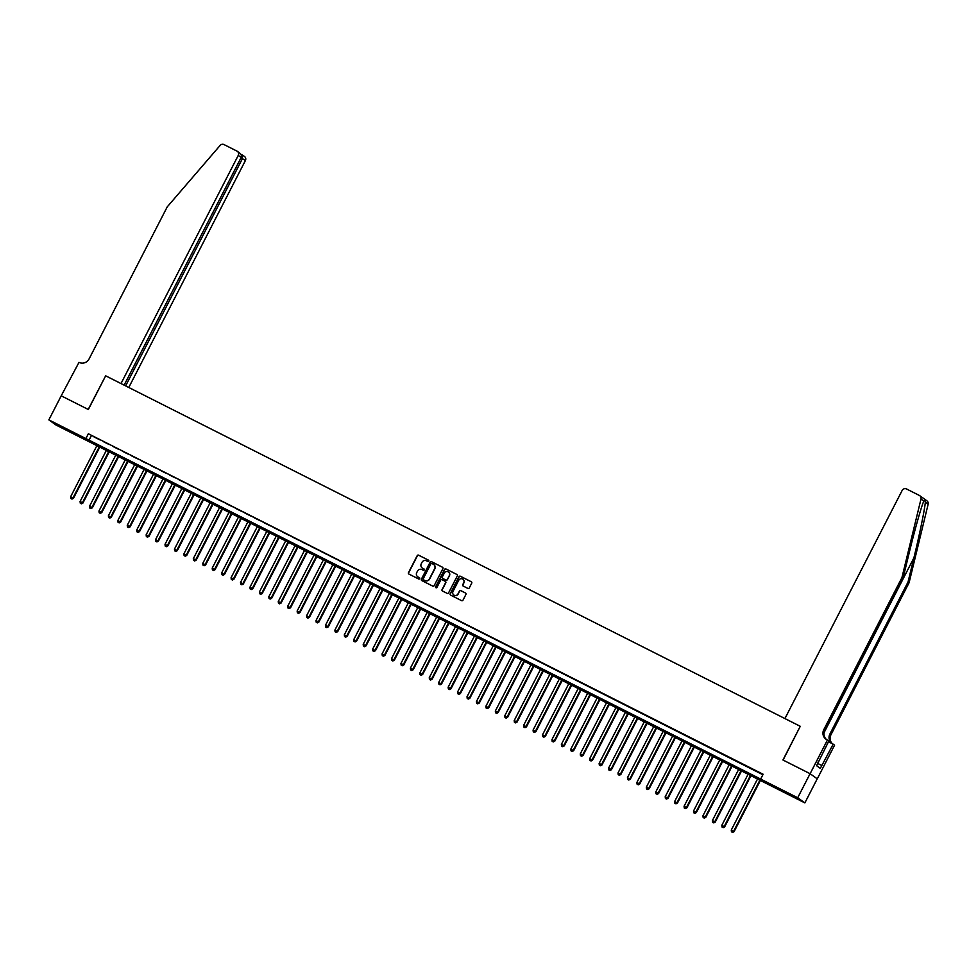 <?xml version="1.0" encoding="UTF-8"?>
<svg xmlns="http://www.w3.org/2000/svg" width="977" height="977" viewBox="0 0 977 977"><rect width="100%" height="100%" fill="white"/><g stroke="black" fill="none" stroke-linecap="round" stroke-linejoin="round"><path stroke-width="1.47" d="M428.769 561.128A0.745 0.721 -54.3 0 0 428.463 560.139L418.62 555.168A1.062 1.038 -54.3 0 0 417.216 555.644L408.471 572.656A1.062 1.038 -54.3 0 0 408.911 574.073L418.754 579.031A0.745 0.721 -54.3 0 0 419.524 577.773A0.745 0.721 -54.3 0 0 419.438 577.712L418.156 577.065A3.407 3.322 -54.3 0 1 416.752 572.546L417.472 571.13A3.407 3.322 -54.3 0 1 421.991 569.603L423.273 570.25A0.745 0.721 -54.3 0 0 424.042 568.98A0.745 0.721 -54.3 0 0 423.945 568.919L422.675 568.284A3.407 3.322 -54.3 0 1 421.27 563.766L421.991 562.349A3.407 3.322 -54.3 0 1 426.509 560.822L427.792 561.457A0.745 0.721 -54.3 0 0 428.769 561.128M790.527 795.217L781.502 790.271L790.527 795.217M66.204 429.721L57.179 424.787L66.204 429.721M467.861 588.41A1.062 1.038 -54.3 0 0 469.278 587.934L471.732 583.159A1.062 1.038 -54.3 0 0 471.28 581.742L460.35 576.235A1.062 1.038 -54.3 0 0 458.946 576.711L450.202 593.711A1.062 1.038 -54.3 0 0 450.641 595.127L461.571 600.647A1.062 1.038 -54.3 0 0 462.988 600.171L465.944 594.407A1.062 1.038 -54.3 0 0 465.504 592.99L460.826 590.633A1.062 1.038 -54.3 0 0 459.422 591.109L457.944 593.967A2.846 2.772 -54.3 0 1 453.817 595.017A2.846 2.772 -54.3 0 1 452.998 591.464L458.75 580.265A2.846 2.772 -54.3 0 1 462.878 579.202A2.846 2.772 -54.3 0 1 463.709 582.768L462.744 584.637A1.062 1.038 -54.3 0 0 463.183 586.041L467.861 588.41M48.85 419.878L61.221 395.819L88.345 409.51L105.663 375.815L800.261 726.302L782.943 759.996L810.08 773.686L797.708 797.757L804.865 802.899L56.007 425.019L48.85 419.878L797.708 797.757M760.668 779.06L763.135 774.248L88.37 433.764L85.891 438.575M442.923 568.614A1.062 1.038 -54.3 0 0 442.471 567.21L431.541 561.69A1.062 1.038 -54.3 0 0 430.136 562.166L421.392 579.178A1.062 1.038 -54.3 0 0 421.832 580.594L432.762 586.102A1.062 1.038 -54.3 0 0 434.179 585.626L442.923 568.614M445.952 568.956L456.882 574.476A1.062 1.038 -54.3 0 1 457.321 575.893L448.577 592.892A1.062 1.038 -54.3 0 1 447.173 593.369L442.496 591.012A1.062 1.038 -54.3 0 1 442.056 589.607L445.597 582.707A1.062 1.038 -54.3 0 0 445.158 581.291L442.056 579.727A1.062 1.038 -54.3 0 0 440.639 580.204L436.951 587.385A0.745 0.721 -54.3 0 1 435.864 587.665A0.745 0.721 -54.3 0 1 435.657 586.725L444.535 569.432A1.062 1.038 -54.3 0 1 445.952 568.956L456.882 574.476M99.678 439.772L94.012 436.914L99.678 439.772M109.119 444.535L103.452 441.677L109.119 444.535M118.547 449.298L112.892 446.44L118.547 449.298M127.987 454.049L122.32 451.203L127.987 454.049M137.427 458.811L131.761 455.954L137.427 458.811M146.868 463.574L141.201 460.717L146.868 463.574M156.296 468.337L150.641 465.479L156.296 468.337M165.736 473.1L160.081 470.242L165.736 473.1M175.176 477.863L169.51 475.005L175.176 477.863M184.616 482.626L178.95 479.768L184.616 482.626M194.044 487.389L188.39 484.531L194.044 487.389M203.485 492.152L197.83 489.294L203.485 492.152M212.925 496.914L207.258 494.057L212.925 496.914M222.365 501.677L216.699 498.82L222.365 501.677M231.805 506.44L226.139 503.582L231.805 506.44M241.234 511.203L235.579 508.345L241.234 511.203M250.674 515.966L245.007 513.108L250.674 515.966M260.114 520.729L254.447 517.871L260.114 520.729M269.554 525.492L263.888 522.634L269.554 525.492M278.982 530.242L273.328 527.397L278.982 530.242M288.423 535.005L282.756 532.147L288.423 535.005M297.863 539.768L292.196 536.91L297.863 539.768M307.303 544.531L301.637 541.673L307.303 544.531M316.731 549.294L311.077 546.436L316.731 549.294M326.171 554.057L320.517 551.199L326.171 554.057M335.612 558.82L329.945 555.962L335.612 558.82M345.052 563.582L339.385 560.725L345.052 563.582M354.48 568.345L348.826 565.488L354.48 568.345M363.92 573.108L358.266 570.25L363.92 573.108M373.361 577.871L367.694 575.013L373.361 577.871M382.801 582.634L377.134 579.776L382.801 582.634M392.241 587.397L386.574 584.539L392.241 587.397M401.669 592.16L396.015 589.302L401.669 592.16M411.109 596.923L405.443 594.065L411.109 596.923M420.55 601.685L414.883 598.828L420.55 601.685M429.99 606.436L424.323 603.591L429.99 606.436M439.418 611.199L433.764 608.341L439.418 611.199M448.858 615.962L443.192 613.104L448.858 615.962M458.298 620.725L452.632 617.867L458.298 620.725M467.739 625.488L462.072 622.63L467.739 625.488M477.167 630.25L471.512 627.393L477.167 630.25M486.607 635.013L480.953 632.156L486.607 635.013M496.047 639.776L490.381 636.919L496.047 639.776M505.488 644.539L499.821 641.681L505.488 644.539M514.916 649.302L509.261 646.444L514.916 649.302M524.356 654.065L518.702 651.207L524.356 654.065M533.796 658.828L528.13 655.97L533.796 658.828M543.236 663.591L537.57 660.733L543.236 663.591M552.677 668.353L547.01 665.496L552.677 668.353M562.105 673.116L556.45 670.259L562.105 673.116M571.545 677.879L565.878 675.022L571.545 677.879M580.985 682.63L575.319 679.784L580.985 682.63M590.426 687.393L584.759 684.535L590.426 687.393M599.854 692.156L594.199 689.298L599.854 692.156M609.294 696.919L603.627 694.061L609.294 696.919M618.734 701.681L613.067 698.824L618.734 701.681M628.174 706.444L622.508 703.587L628.174 706.444M637.602 711.207L631.948 708.349L637.602 711.207M647.043 715.97L641.388 713.112L647.043 715.97M656.483 720.733L650.816 717.875L656.483 720.733M665.923 725.496L660.257 722.638L665.923 725.496M675.351 730.259L669.697 727.401L675.351 730.259M684.792 735.022L679.137 732.164L684.792 735.022M694.232 739.784L688.565 736.927L694.232 739.784M703.672 744.547L698.005 741.69L703.672 744.547M713.112 749.31L707.446 746.452L713.112 749.31M722.54 754.073L716.886 751.215L722.54 754.073M731.981 758.824L726.314 755.978L731.981 758.824M741.421 763.587L735.754 760.729L741.421 763.587M750.861 768.349L745.195 765.492L750.861 768.349M88.37 433.764L762.89 774.749M755.111 770.609L760.778 773.466L755.16 770.523M924.12 500.395L923.827 501.067L920.993 499.039A3.249 3.175 -54.3 0 0 919.784 495.705L926.941 500.847A3.249 3.175 125.7 0 1 928.15 504.181L909.098 582.719L908.048 581.962L913.886 557.879C919.516 534.895 924.914 508.577 925.317 502.141C924.914 499.845 924.413 499.479 923.827 501.067C921.445 506.086 914.374 531.207 908.842 554.264L903.004 578.347L901.942 577.578L823.782 729.685A7.584 7.401 -54.3 0 0 826.921 739.76L828.838 741.03L816.589 765.699L820.314 768.386L833.186 744.156L834.59 745.158L817.273 778.852L810.116 773.711L783.09 760.069L800.261 726.302M810.08 773.686L817.224 778.828L804.865 802.899M91.264 435.84L88.797 440.664M423.945 568.919L422.87 568.419M419.438 577.712L418.351 577.212M428.463 560.139L418.815 555.315A1.062 1.038 -54.3 0 0 417.399 555.791L408.667 572.791A1.062 1.038 -54.3 0 0 408.875 574.049M442.703 567.368A1.062 1.038 -54.3 0 0 442.666 567.344L431.736 561.836A1.062 1.038 -54.3 0 0 430.332 562.312L421.588 579.312A1.062 1.038 -54.3 0 0 421.795 580.57M431.883 563.534A0.745 0.721 -54.3 0 0 430.894 563.863L423.224 578.787A0.745 0.721 -54.3 0 0 423.725 579.923L424.873 580.46A3.407 3.322 -54.3 0 0 429.392 578.934L434.643 568.724A3.407 3.322 -54.3 0 0 433.226 564.205L431.883 563.534M433.751 564.535A3.407 3.322 -54.3 0 1 434.826 568.87L429.587 579.068A3.407 3.322 -54.3 0 1 425.068 580.594L423.725 579.923M445.378 581.449A1.062 1.038 -54.3 0 1 445.793 582.842L442.239 589.742A1.062 1.038 -54.3 0 0 442.459 591M446.147 569.102A1.062 1.038 -54.3 0 0 444.73 569.579L435.84 586.872A0.745 0.721 -54.3 0 0 435.974 587.727M449.273 575.551A2.846 2.772 -54.3 0 0 448.455 571.985A2.846 2.772 -54.3 0 0 444.315 573.047L442.288 576.992A1.062 1.038 -54.3 0 0 442.923 578.543L445.83 579.972A1.062 1.038 -54.3 0 0 447.246 579.495L449.469 575.685A2.846 2.772 -54.3 0 0 448.553 572.058M449.469 575.685L447.442 579.63A1.062 1.038 -54.3 0 1 446.025 580.106L442.923 578.543M462.976 579.276A2.846 2.772 -54.3 0 1 463.892 582.903L462.939 584.771A1.062 1.038 -54.3 0 0 463.147 586.029M453.914 595.091A2.846 2.772 -54.3 0 0 458.14 594.101L457.944 593.967M465.736 593.149A1.062 1.038 -54.3 0 0 465.699 593.124L461.022 590.767A1.062 1.038 -54.3 0 0 459.605 591.244L458.14 594.101M471.512 581.901A1.062 1.038 -54.3 0 0 471.476 581.889L460.546 576.369A1.062 1.038 -54.3 0 0 459.141 576.845L450.397 593.857A1.062 1.038 -54.3 0 0 450.605 595.115M97.15 445.158L70.637 496.743L73.483 498.282L100.033 446.623M71.797 498.929L70.845 498.453L71.993 499.076L72.994 497.928L99.507 446.355M70.845 498.453L70.637 496.743M73.483 498.282L71.993 499.076M817.981 762.744L818.067 761.987M128.781 387.478L245.41 160.533L241.026 157.712M125.642 385.891L242.516 158.457L241.759 154.561L244.482 156.467A3.249 3.175 125.7 0 1 245.41 160.533M105.528 375.742L121.001 383.558L238.254 155.404A3.249 3.175 -54.3 0 0 236.91 151.081L224.026 144.584A3.249 3.175 -54.3 0 0 220.155 145.39L167.25 206.855L89.078 358.95A7.584 7.401 125.7 0 1 79.003 362.357L61.209 395.819L88.211 409.436L105.65 375.84M124.14 385.133L241.148 157.48L238.254 155.404M239.218 152.742C241.185 154.036 241.832 155.612 241.148 157.48M800.395 726.375L784.922 718.571L902.174 490.417A3.249 3.175 -54.3 0 1 906.497 488.952L919.381 495.449A3.249 3.175 -54.3 0 1 919.784 495.705M903.004 578.347L824.832 730.442A7.584 7.401 -54.3 0 0 826.505 739.528M909.098 582.719L830.926 734.826A7.584 7.401 -54.3 0 0 832.453 743.778M832.184 743.644A7.584 7.401 -54.3 0 1 829.876 734.069L908.048 581.962M920.993 499.039L901.942 577.578M827.434 740.016L810.116 773.711M833.186 744.156L828.459 741.763M821.804 765.492L817.737 763.452M106.591 449.921L80.077 501.506L82.923 503.045L109.473 451.386M81.225 503.692L80.285 503.216L81.421 503.827L82.434 502.691L108.948 451.118M80.285 503.216L80.077 501.506M82.923 503.045L81.421 503.827M116.019 454.684L89.518 506.269L92.363 507.808L118.913 456.149M90.666 508.455L89.725 507.979L90.861 508.59L91.875 507.454L118.388 455.88M89.725 507.979L89.518 506.269M92.363 507.808L90.861 508.59M125.459 459.446L98.958 511.032L101.791 512.571L128.341 460.9M100.106 513.218L99.165 512.742L100.301 513.352L101.315 512.217L127.816 460.643M99.165 512.742L98.958 511.032M101.791 512.571L100.301 513.352M134.899 464.209L108.386 515.795L111.231 517.334L137.781 465.663M109.546 517.981L108.594 517.505L109.742 518.115L110.743 516.98L137.256 465.406M108.594 517.505L108.386 515.795M111.231 517.334L109.742 518.115M144.34 468.972L117.826 520.558L120.672 522.084L147.222 470.425M118.974 522.744L118.034 522.268L119.17 522.878L120.183 521.742L146.697 470.169M118.034 522.268L117.826 520.558M120.672 522.084L119.17 522.878M153.768 473.735L127.266 525.321L130.112 526.847L156.662 475.188M128.414 527.507L127.474 527.03L128.61 527.641L129.623 526.505L156.137 474.932M127.474 527.03L127.266 525.321M130.112 526.847L128.61 527.641M163.208 478.498L136.707 530.071L139.54 531.61L166.09 479.951M137.855 532.27L136.914 531.793L138.05 532.404L139.064 531.268L165.565 479.683M136.914 531.793L136.707 530.071M139.54 531.61L138.05 532.404M172.648 483.261L146.135 534.834L148.98 536.373L175.53 484.714M147.295 537.032L146.355 536.556L147.49 537.167L148.504 536.031L175.005 484.445M146.355 536.556L146.135 534.834M148.98 536.373L147.49 537.167M182.088 488.024L155.575 539.597L158.421 541.136L184.971 489.477M156.735 541.795L155.783 541.319L156.918 541.93L157.932 540.794L184.445 489.208M155.783 541.319L155.575 539.597M158.421 541.136L156.918 541.93M191.516 492.787L165.015 544.36L167.861 545.899L194.411 494.24M166.163 546.558L165.223 546.082L166.359 546.693L167.372 545.557L193.886 493.971M165.223 546.082L165.015 544.36M167.861 545.899L166.359 546.693M200.957 497.549L174.456 549.123L177.289 550.662L203.839 499.003M175.604 551.309L174.663 550.833L175.799 551.455L176.813 550.32L203.314 498.734M174.663 550.833L174.456 549.123M177.289 550.662L175.799 551.455M210.397 502.312L183.884 553.886L186.729 555.424L213.279 503.766M185.044 556.072L184.103 555.595L185.239 556.218L186.253 555.083L212.754 503.497M184.103 555.595L183.884 553.886M186.729 555.424L185.239 556.218M219.837 507.075L193.324 558.649L196.169 560.187L222.719 508.528M194.484 560.835L193.531 560.358L194.667 560.981L195.681 559.845L222.194 508.26M193.531 560.358L193.324 558.649M196.169 560.187L194.667 560.981M229.265 511.838L202.764 563.411L205.61 564.95L232.16 513.291M203.912 565.598L202.972 565.121L204.108 565.744L205.121 564.608L231.634 513.023M202.972 565.121L202.764 563.411M205.61 564.95L204.108 565.744M238.706 516.601L212.204 568.174L215.038 569.713L241.588 518.054M213.352 570.36L212.412 569.884L213.548 570.507L214.561 569.359L241.063 517.786M212.412 569.884L212.204 568.174M215.038 569.713L213.548 570.507M248.146 521.352L221.632 572.937L224.478 574.476L251.028 522.817M222.793 575.123L221.852 574.647L222.988 575.27L224.002 574.122L250.503 522.548M221.852 574.647L221.632 572.937M224.478 574.476L222.988 575.27M257.586 526.115L231.073 577.7L233.918 579.239L260.468 527.58M232.233 579.886L231.28 579.41L232.428 580.02L233.43 578.885L259.943 527.311M231.28 579.41L231.073 577.7M233.918 579.239L232.428 580.02M267.026 530.877L240.513 582.463L243.358 584.002L269.908 532.343M241.661 584.649L240.721 584.173L241.856 584.783L242.87 583.648L269.383 532.074M240.721 584.173L240.513 582.463M243.358 584.002L241.856 584.783M276.454 535.64L249.953 587.226L252.799 588.765L279.349 537.094M251.101 589.412L250.161 588.936L251.297 589.546L252.31 588.41L278.824 536.837M250.161 588.936L249.953 587.226M252.799 588.765L251.297 589.546M285.895 540.403L259.394 591.989L262.227 593.527L288.777 541.856M260.541 594.175L259.601 593.698L260.737 594.309L261.751 593.173L288.252 541.6M259.601 593.698L259.394 591.989M262.227 593.527L260.737 594.309M295.335 545.166L268.822 596.752L271.667 598.29L298.217 546.619M269.982 598.938L269.029 598.461L270.177 599.072L271.179 597.936L297.692 546.363M269.029 598.461L268.822 596.752M271.667 598.29L270.177 599.072M304.775 549.929L278.262 601.514L281.107 603.041L307.657 551.382M279.41 603.701L278.469 603.224L279.605 603.835L280.619 602.699L307.132 551.126M278.469 603.224L278.262 601.514M281.107 603.041L279.605 603.835M314.203 554.692L287.702 606.265L290.548 607.804L317.098 556.145M288.85 608.463L287.91 607.987L289.045 608.598L290.059 607.462L316.572 555.876M287.91 607.987L287.702 606.265M290.548 607.804L289.045 608.598M323.643 559.455L297.142 611.028L299.976 612.567L326.526 560.908M298.29 613.226L297.35 612.75L298.486 613.361L299.499 612.225L326 560.639M297.35 612.75L297.142 611.028M299.976 612.567L298.486 613.361M333.084 564.217L306.57 615.791L309.416 617.33L335.966 565.671M307.731 617.989L306.79 617.513L307.926 618.123L308.94 616.988L335.441 565.402M306.79 617.513L306.57 615.791M309.416 617.33L307.926 618.123M342.524 568.98L316.011 620.554L318.856 622.093L345.406 570.434M317.171 622.752L316.218 622.276L317.354 622.886L318.368 621.751L344.881 570.165M316.218 622.276L316.011 620.554M318.856 622.093L317.354 622.886M351.952 573.743L325.451 625.317L328.296 626.855L354.846 575.197M326.599 627.503L325.659 627.026L326.794 627.649L327.808 626.513L354.321 574.928M325.659 627.026L325.451 625.317M328.296 626.855L326.794 627.649M361.392 578.506L334.891 630.08L337.724 631.618L364.274 579.959M336.039 632.266L335.099 631.789L336.235 632.412L337.248 631.276L363.749 579.691M335.099 631.789L334.891 630.08M337.724 631.618L336.235 632.412M370.833 583.269L344.319 634.842L347.165 636.381L373.715 584.722M345.479 637.028L344.539 636.552L345.675 637.175L346.688 636.039L373.19 584.454M344.539 636.552L344.319 634.842M347.165 636.381L345.675 637.175M380.273 588.032L353.759 639.605L356.605 641.144L383.155 589.485M354.92 641.791L353.967 641.315L355.103 641.938L356.117 640.802L382.63 589.216M353.967 641.315L353.759 639.605M356.605 641.144L355.103 641.938M389.701 592.795L363.2 644.368L366.045 645.907L392.595 594.248M364.348 646.554L363.407 646.078L364.543 646.701L365.557 645.553L392.07 593.979M363.407 646.078L363.2 644.368M366.045 645.907L364.543 646.701M399.141 597.545L372.64 649.131L375.473 650.67L402.023 599.011M373.788 651.317L372.848 650.841L373.983 651.464L374.997 650.316L401.498 598.742M372.848 650.841L372.64 649.131M375.473 650.67L373.983 651.464M408.581 602.308L382.068 653.894L384.914 655.433L411.464 603.774M383.228 656.08L382.288 655.604L383.424 656.214L384.437 655.078L410.938 603.505M382.288 655.604L382.068 653.894M384.914 655.433L383.424 656.214M418.022 607.071L391.508 658.657L394.354 660.196L420.904 608.537M392.669 660.843L391.716 660.367L392.852 660.977L393.865 659.841L420.379 608.268M391.716 660.367L391.508 658.657M394.354 660.196L392.852 660.977M427.462 611.834L400.949 663.42L403.794 664.958L430.344 613.287M402.097 665.606L401.156 665.129L402.292 665.74L403.306 664.604L429.819 613.031M401.156 665.129L400.949 663.42M403.794 664.958L402.292 665.74M436.89 616.597L410.389 668.183L413.234 669.721L439.784 618.05M411.537 670.369L410.596 669.892L411.732 670.503L412.746 669.367L439.259 617.794M410.596 669.892L410.389 668.183M413.234 669.721L411.732 670.503M446.33 621.36L419.829 672.945L422.662 674.484L449.212 622.813M420.977 675.131L420.037 674.655L421.172 675.266L422.186 674.13L448.687 622.557M420.037 674.655L419.829 672.945M422.662 674.484L421.172 675.266M455.77 626.123L429.257 677.708L432.103 679.235L458.653 627.576M430.417 679.894L429.465 679.418L430.613 680.029L431.614 678.893L458.128 627.319M429.465 679.418L429.257 677.708M432.103 679.235L430.613 680.029M465.211 630.886L438.697 682.459L441.543 683.998L468.093 632.339M439.845 684.657L438.905 684.181L440.041 684.792L441.054 683.656L467.568 632.07M438.905 684.181L438.697 682.459M441.543 683.998L440.041 684.792M474.639 635.648L448.138 687.222L450.983 688.761L477.533 637.102M449.286 689.42L448.345 688.944L449.481 689.554L450.495 688.419L477.008 636.833M448.345 688.944L448.138 687.222M450.983 688.761L449.481 689.554M484.079 640.411L457.578 691.985L460.411 693.523L486.961 641.865M458.726 694.183L457.786 693.707L458.921 694.317L459.935 693.182L486.436 641.596M457.786 693.707L457.578 691.985M460.411 693.523L458.921 694.317M493.519 645.174L467.006 696.748L469.852 698.286L496.401 646.627M468.166 698.946L467.226 698.47L468.362 699.08L469.375 697.944L495.876 646.359M467.226 698.47L467.006 696.748M469.852 698.286L468.362 699.08M502.96 649.937L476.446 701.51L479.292 703.049L505.842 651.39M477.606 703.696L476.654 703.22L477.79 703.843L478.803 702.707L505.317 651.122M476.654 703.22L476.446 701.51M479.292 703.049L477.79 703.843M512.388 654.7L485.887 706.273L488.732 707.812L515.282 656.153M487.034 708.459L486.094 707.983L487.23 708.606L488.244 707.47L514.757 655.885M486.094 707.983L485.887 706.273M488.732 707.812L487.23 708.606M521.828 659.463L495.327 711.036L498.16 712.575L524.71 660.916M496.475 713.222L495.534 712.746L496.67 713.369L497.684 712.233L524.185 660.647M495.534 712.746L495.327 711.036M498.16 712.575L496.67 713.369M531.268 664.226L504.755 715.799L507.6 717.338L534.15 665.679M505.915 717.985L504.975 717.509L506.11 718.132L507.124 716.996L533.625 665.41M504.975 717.509L504.755 715.799M507.6 717.338L506.11 718.132M540.708 668.989L514.195 720.562L517.041 722.101L543.591 670.442M515.355 722.748L514.403 722.272L515.538 722.895L516.552 721.747L543.065 670.173M514.403 722.272L514.195 720.562M517.041 722.101L515.538 722.895M550.136 673.739L523.635 725.325L526.481 726.864L553.031 675.205M524.783 727.511L523.843 727.035L524.979 727.657L525.992 726.509L552.506 674.936M523.843 727.035L523.635 725.325M526.481 726.864L524.979 727.657M559.577 678.502L533.076 730.088L535.909 731.626L562.459 679.968M534.224 732.274L533.283 731.797L534.419 732.408L535.433 731.272L561.934 679.699M533.283 731.797L533.076 730.088M535.909 731.626L534.419 732.408M569.017 683.265L542.504 734.851L545.349 736.389L571.899 684.73M543.664 737.037L542.723 736.56L543.859 737.171L544.873 736.035L571.374 684.462M542.723 736.56L542.504 734.851M545.349 736.389L543.859 737.171M578.457 688.028L551.944 739.613L554.789 741.152L581.339 689.481M553.104 741.799L552.152 741.323L553.287 741.934L554.301 740.798L580.814 689.225M552.152 741.323L551.944 739.613M554.789 741.152L553.287 741.934M587.898 692.791L561.384 744.376L564.23 745.915L590.78 694.244M562.532 746.562L561.592 746.086L562.728 746.697L563.741 745.561L590.255 693.988M561.592 746.086L561.384 744.376M564.23 745.915L562.728 746.697M597.326 697.554L570.824 749.139L573.67 750.678L600.22 699.007M571.972 751.325L571.032 750.849L572.168 751.46L573.181 750.324L599.683 698.75M571.032 750.849L570.824 749.139M573.67 750.678L572.168 751.46M606.766 702.316L580.265 753.902L583.098 755.429L609.648 703.77M581.413 756.088L580.472 755.612L581.608 756.222L582.622 755.087L609.123 703.513M580.472 755.612L580.265 753.902M583.098 755.429L581.608 756.222M616.206 707.079L589.693 758.653L592.538 760.191L619.088 708.533M590.853 760.851L589.9 760.375L591.048 760.985L592.05 759.85L618.563 708.276M589.9 760.375L589.693 758.653M592.538 760.191L591.048 760.985M625.646 711.842L599.133 763.416L601.979 764.954L628.529 713.295M600.281 765.614L599.341 765.138L600.476 765.748L601.49 764.612L628.003 713.027M599.341 765.138L599.133 763.416M601.979 764.954L600.476 765.748M635.074 716.605L608.573 768.178L611.419 769.717L637.969 718.058M609.721 770.377L608.781 769.9L609.917 770.511L610.93 769.375L637.444 717.79M608.781 769.9L608.573 768.178M611.419 769.717L609.917 770.511M644.515 721.368L618.014 772.941L620.847 774.48L647.397 722.821M619.162 775.14L618.221 774.663L619.357 775.274L620.371 774.138L646.872 722.553M618.221 774.663L618.014 772.941M620.847 774.48L619.357 775.274M653.955 726.131L627.442 777.704L630.287 779.243L656.837 727.584M628.602 779.89L627.649 779.414L628.797 780.037L629.811 778.901L656.312 727.315M627.649 779.414L627.442 777.704M630.287 779.243L628.797 780.037M663.395 730.894L636.882 782.467L639.727 784.006L666.277 732.347M638.042 784.653L637.089 784.177L638.225 784.8L639.239 783.664L665.752 732.078M637.089 784.177L636.882 782.467M639.727 784.006L638.225 784.8M672.823 735.657L646.322 787.23L649.168 788.769L675.718 737.11M647.47 789.416L646.53 788.94L647.666 789.563L648.679 788.427L675.192 736.841M646.53 788.94L646.322 787.23M649.168 788.769L647.666 789.563M682.264 740.419L655.762 791.993L658.596 793.532L685.146 741.873M656.91 794.179L655.97 793.703L657.106 794.325L658.119 793.19L684.621 741.604M655.97 793.703L655.762 791.993M658.596 793.532L657.106 794.325M691.704 745.182L665.19 796.756L668.036 798.294L694.586 746.636M666.351 798.942L665.41 798.465L666.546 799.088L667.56 797.94L694.061 746.367M665.41 798.465L665.19 796.756M668.036 798.294L666.546 799.088M701.144 749.933L674.631 801.519L677.476 803.057L704.026 751.398M675.791 803.705L674.838 803.228L675.974 803.851L676.988 802.703L703.501 751.13M674.838 803.228L674.631 801.519M677.476 803.057L675.974 803.851M710.572 754.696L684.071 806.281L686.916 807.82L713.466 756.161M685.219 808.467L684.279 807.991L685.414 808.602L686.428 807.466L712.941 755.893M684.279 807.991L684.071 806.281M686.916 807.82L685.414 808.602M720.012 759.459L693.511 811.044L696.345 812.583L722.895 760.924M694.659 813.23L693.719 812.754L694.855 813.365L695.868 812.229L722.369 760.656M693.719 812.754L693.511 811.044M696.345 812.583L694.855 813.365M729.453 764.222L702.939 815.807L705.785 817.346L732.335 765.675M704.099 817.993L703.159 817.517L704.295 818.128L705.309 816.992L731.81 765.418M703.159 817.517L702.939 815.807M705.785 817.346L704.295 818.128M738.893 768.984L712.38 820.57L715.225 822.109L741.775 770.438M713.54 822.756L712.587 822.28L713.723 822.89L714.737 821.755L741.25 770.181M712.587 822.28L712.38 820.57M715.225 822.109L713.723 822.89M748.333 773.747L721.82 825.333L724.665 826.872L751.215 775.201M722.968 827.519L722.027 827.043L723.163 827.653L724.177 826.518L750.69 774.944M722.027 827.043L721.82 825.333M724.665 826.872L723.163 827.653M757.761 778.51L731.26 830.096L734.106 831.622L760.656 779.964M732.408 832.282L731.468 831.806L732.603 832.416L733.617 831.28L760.118 779.707M731.468 831.806L731.26 830.096M734.106 831.622L732.603 832.416M913.886 557.879L824.112 732.555M824.832 730.442L823.782 729.685M829.876 734.069L830.926 734.826M928.15 504.181L925.317 502.141M237.326 151.337L239.719 153.059"/></g></svg>
